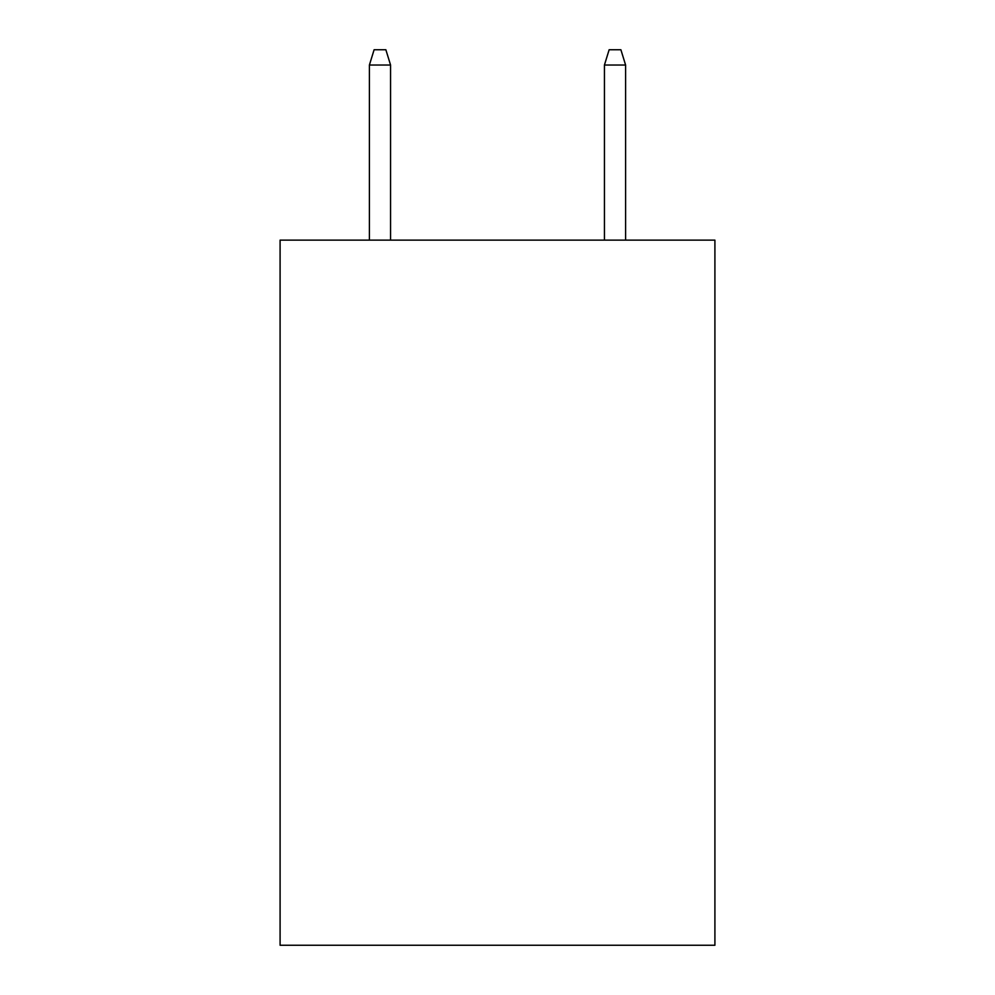 <?xml version="1.0" encoding="UTF-8"?>
<svg xmlns="http://www.w3.org/2000/svg" width="995" height="995" viewBox="0 0 995 995"><rect width="100%" height="100%" fill="white"/><g stroke="black" fill="none" stroke-linecap="round" stroke-linejoin="round"><path stroke-width="1.49" d="M714.907 240.131L714.907 945.25L280.092 945.25L280.092 240.131L714.907 240.131M390.562 240.131L390.562 65.023L369.406 65.023L369.406 240.131M369.406 65.023L374.108 49.75L385.861 49.75L390.562 65.023M604.438 65.023L609.139 49.75L620.892 49.75L625.594 65.023L604.438 65.023L604.438 240.131M625.594 65.023L625.594 240.131"/></g></svg>
